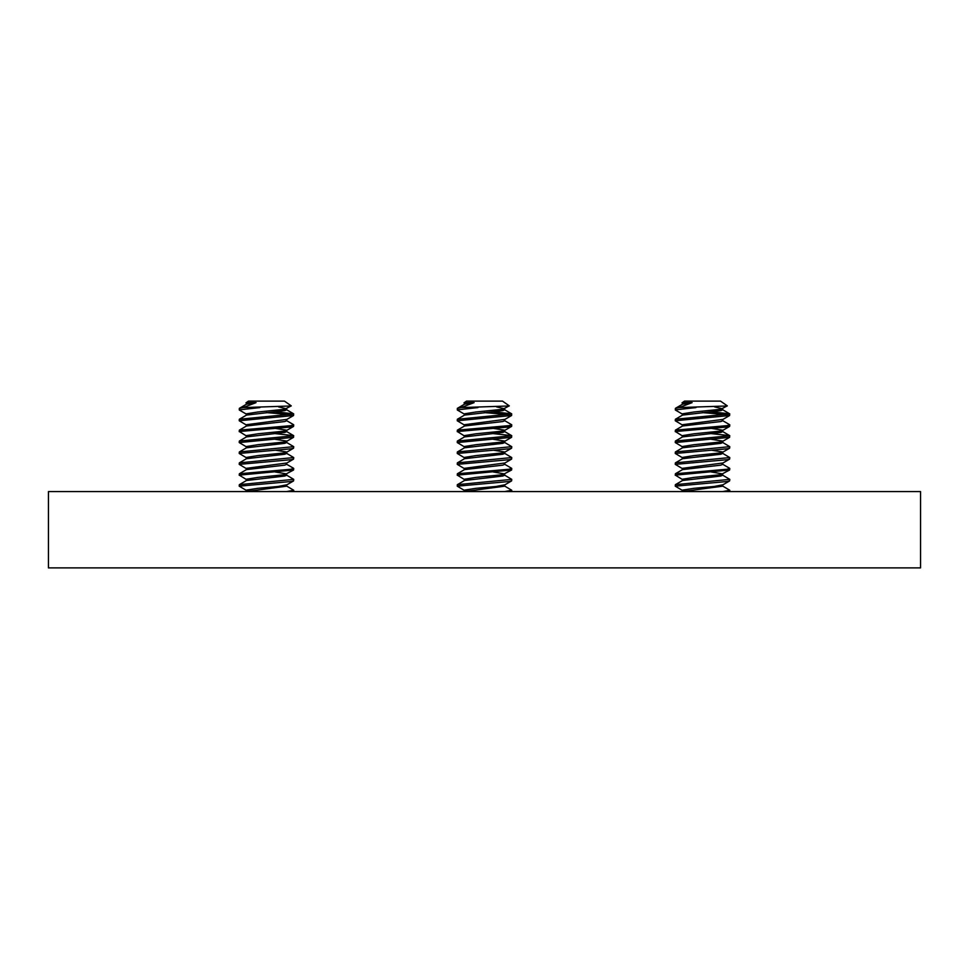 <?xml version="1.0" encoding="UTF-8"?>
<svg xmlns="http://www.w3.org/2000/svg" width="969" height="969" viewBox="0 0 969 969"><rect width="100%" height="100%" fill="white"/><g stroke="black" fill="none" stroke-linecap="round" stroke-linejoin="round"><path stroke-width="1.45" d="M920.55 567.895L920.55 491.586L48.45 491.586L48.45 567.895L920.55 567.895M682.576 403.31L682.019 402.862L684.538 401.105L720.512 401.105L727.295 405.854L720.766 409.281L693.913 412.007L682.418 413.824L682.358 415.204M683.436 403.286C681.643 403.056 681.51 402.838 683.024 402.632L692.108 402.632L679.112 407.586L727.271 405.963M714.601 406.883L722.474 408.761M722.692 408.506L722.692 409.863L720.766 410.638L682.539 415.095L675.369 419.274L675.272 420.764L682.576 425.112M722.511 420.546L729.681 424.725L727.174 425.633L675.405 430.151L682.539 425.997L720.766 421.539L722.692 420.764L722.692 419.407L682.418 424.725L682.358 426.106M711.294 428.371L722.632 430.175L720.766 431.084L693.913 433.809L682.418 435.626L682.358 437.007M722.692 430.309L722.692 431.665L720.766 432.44L682.539 436.898L675.369 441.077L675.272 442.567L682.576 446.915M711.294 439.272L722.632 441.077L720.766 441.985L693.913 444.71L682.418 446.527L682.358 447.908M722.692 441.21L722.692 442.567L720.766 443.342L682.539 447.799L675.369 451.978L675.272 453.468L682.576 457.816M711.294 450.173L722.632 451.978L720.766 452.886L693.913 455.612L682.418 457.429L682.358 458.809M722.692 452.232L722.692 453.468L720.766 454.243L682.539 458.7L675.369 462.879L675.272 464.369L682.576 468.717M722.511 464.151L729.681 468.33L727.174 469.238L675.405 473.756L682.539 469.602L720.766 465.144L722.692 464.369L722.692 463.012L682.418 468.33L682.358 469.711M711.294 471.976L722.692 473.914M729.778 468.463L729.621 470.013L720.766 474.689L693.913 477.414L682.418 479.231L682.358 480.612M722.692 474.035L722.692 475.27L720.766 476.045L682.539 480.503L675.369 484.682L675.272 486.172L682.576 490.52M682.237 491.586L722.692 486.172L722.692 484.815L714.02 486.499L693.913 488.315L682.418 490.132L682.358 491.513M683.024 402.632L682.358 404.303M692.108 402.632L682.539 404.194L675.369 408.373L675.429 410.057L682.576 414.211M702.525 412.612L727.646 414.659M711.21 411.813L729.645 413.799L729.621 415.507L675.272 420.764M729.778 413.957L675.405 419.25M722.511 485.953L729.778 490.266L722.547 491.586M722.511 475.052L729.778 479.364L729.621 480.915L727.174 481.496L675.272 486.172M729.778 479.364L675.405 484.657M729.621 470.013L675.369 475.137L682.576 479.619M722.511 453.25L729.778 457.562L729.621 459.112L727.174 459.694L675.272 464.369M729.778 457.562L675.405 462.855M722.511 442.348L729.778 446.661L729.621 448.211L727.174 448.792L675.272 453.468M729.778 446.661L675.405 451.954M711.21 433.615L729.645 435.602L729.621 437.31L675.272 442.567M729.778 435.759L675.405 441.052M729.778 424.858L729.621 426.408L727.174 426.99L675.369 431.532L682.576 436.014M675.405 473.756L675.272 475.27M675.405 430.151L675.272 431.665M695.996 407.586L675.272 409.863M679.112 407.586L675.405 408.349M464.551 403.31L463.994 402.862L466.513 401.105L502.487 401.105L509.27 405.854L502.741 409.281L475.888 412.007L464.393 413.824L464.333 415.204M465.411 403.286C463.618 403.056 463.485 402.838 464.999 402.632L474.083 402.632L461.087 407.586L509.246 405.963M496.576 406.883L504.449 408.761M504.667 408.506L504.667 409.863L502.741 410.638L464.514 415.095L457.344 419.274L457.247 420.764L464.551 425.112M504.486 420.546L511.656 424.725L509.149 425.633L457.38 430.151L464.514 425.997L502.741 421.539L504.667 420.764L504.667 419.407L464.393 424.725L464.333 426.106M493.269 428.371L504.607 430.175L502.741 431.084L475.888 433.809L464.393 435.626L464.333 437.007M504.667 430.309L504.667 431.665L502.741 432.44L464.514 436.898L457.344 441.077L457.247 442.567L464.551 446.915M493.269 439.272L504.607 441.077L502.741 441.985L475.888 444.71L464.393 446.527L464.333 447.908M504.667 441.21L504.667 442.567L502.741 443.342L464.514 447.799L457.344 451.978L457.247 453.468L464.551 457.816M493.269 450.173L504.607 451.978L502.741 452.886L475.888 455.612L464.393 457.429L464.333 458.809M504.667 452.232L504.667 453.468L502.741 454.243L464.514 458.7L457.344 462.879L457.247 464.369L464.551 468.717M504.486 464.151L511.656 468.33L509.149 469.238L457.38 473.756L464.514 469.602L502.741 465.144L504.667 464.369L504.667 463.012L464.393 468.33L464.333 469.711M493.269 471.976L504.667 473.914M511.753 468.463L511.596 470.013L502.741 474.689L475.888 477.414L464.393 479.231L464.333 480.612M504.667 474.035L504.667 475.27L502.741 476.045L464.514 480.503L457.344 484.682L457.247 486.172L464.551 490.52M464.212 491.586L504.667 486.172L504.667 484.815L495.995 486.499L475.888 488.315L464.393 490.132L464.333 491.513M464.999 402.632L464.333 404.303M474.083 402.632L464.514 404.194L457.344 408.373L457.404 410.057L464.551 414.211M484.5 412.612L509.621 414.659M493.185 411.813L511.62 413.799L511.596 415.507L457.247 420.764M511.753 413.957L457.38 419.25M504.486 485.953L511.753 490.266L504.522 491.586M504.486 475.052L511.753 479.364L511.596 480.915L509.149 481.496L457.247 486.172M511.753 479.364L457.38 484.657M511.596 470.013L457.344 475.137L464.551 479.619M504.486 453.25L511.753 457.562L511.596 459.112L509.149 459.694L457.247 464.369M511.753 457.562L457.38 462.855M504.486 442.348L511.753 446.661L511.596 448.211L509.149 448.792L457.247 453.468M511.753 446.661L457.38 451.954M493.185 433.615L511.62 435.602L511.596 437.31L457.247 442.567M511.753 435.759L457.38 441.052M511.753 424.858L511.596 426.408L509.149 426.99L457.344 431.532L464.551 436.014M457.38 473.756L457.247 475.27M457.38 430.151L457.247 431.665M477.971 407.586L457.247 409.863M461.087 407.586L457.38 408.349M246.526 403.31L245.969 402.862L248.488 401.105L284.462 401.105L291.245 405.854L284.716 409.281L257.863 412.007L246.368 413.824L246.308 415.204M247.386 403.286C245.593 403.056 245.46 402.838 246.974 402.632L256.058 402.632L243.062 407.586L291.221 405.963M278.551 406.883L286.424 408.761M286.642 408.506L286.642 409.863L284.716 410.638L246.489 415.095L239.319 419.274L239.222 420.764L246.526 425.112M286.461 420.546L293.631 424.725L291.124 425.633L239.355 430.151L246.489 425.997L284.716 421.539L286.642 420.764L286.642 419.407L246.368 424.725L246.308 426.106M275.244 428.371L286.582 430.175L284.716 431.084L257.863 433.809L246.368 435.626L246.308 437.007M286.642 430.309L286.642 431.665L284.716 432.44L246.489 436.898L239.319 441.077L239.222 442.567L246.526 446.915M275.244 439.272L286.582 441.077L284.716 441.985L257.863 444.71L246.368 446.527L246.308 447.908M286.642 441.21L286.642 442.567L284.716 443.342L246.489 447.799L239.319 451.978L239.222 453.468L246.526 457.816M275.244 450.173L286.582 451.978L284.716 452.886L257.863 455.612L246.368 457.429L246.308 458.809M286.642 452.232L286.642 453.468L284.716 454.243L246.489 458.7L239.319 462.879L239.222 464.369L246.526 468.717M286.461 464.151L293.631 468.33L291.124 469.238L239.355 473.756L246.489 469.602L284.716 465.144L286.642 464.369L286.642 463.012L246.368 468.33L246.308 469.711M275.244 471.976L286.642 473.914M293.728 468.463L293.571 470.013L284.716 474.689L257.863 477.414L246.368 479.231L246.308 480.612M286.642 474.035L286.642 475.27L284.716 476.045L246.489 480.503L239.319 484.682L239.222 486.172L246.526 490.52M246.187 491.586L286.642 486.172L286.642 484.815L277.97 486.499L257.863 488.315L246.368 490.132L246.308 491.513M246.974 402.632L246.308 404.303M256.058 402.632L246.489 404.194L239.319 408.373L239.379 410.057L246.526 414.211M266.475 412.612L291.596 414.659M275.16 411.813L293.595 413.799L293.571 415.507L239.222 420.764M293.728 413.957L239.355 419.25M286.461 485.953L293.728 490.266L286.497 491.586M286.461 475.052L293.728 479.364L293.571 480.915L291.124 481.496L239.222 486.172M293.728 479.364L239.355 484.657M293.571 470.013L239.319 475.137L246.526 479.619M286.461 453.25L293.728 457.562L293.571 459.112L291.124 459.694L239.222 464.369M293.728 457.562L239.355 462.855M286.461 442.348L293.728 446.661L293.571 448.211L291.124 448.792L239.222 453.468M293.728 446.661L239.355 451.954M275.16 433.615L293.595 435.602L293.571 437.31L239.222 442.567M293.728 435.759L239.355 441.052M293.728 424.858L293.571 426.408L291.124 426.99L239.319 431.532L246.526 436.014M239.355 473.756L239.222 475.27M239.355 430.151L239.222 431.665M259.946 407.586L239.222 409.863M243.062 407.586L239.355 408.349M729.778 491.586L729.778 490.266M722.474 419.662L729.621 415.507M722.474 430.563L729.621 426.408M722.474 441.464L729.621 437.31M722.474 452.366L729.621 448.211M722.474 463.267L729.621 459.112M722.474 485.069L729.621 480.915M729.645 413.799L722.511 409.645M729.645 435.602L722.511 431.447M511.753 491.586L511.753 490.266M504.449 419.662L511.596 415.507M504.449 430.563L511.596 426.408M504.449 441.464L511.596 437.31M504.449 452.366L511.596 448.211M504.449 463.267L511.596 459.112M504.449 485.069L511.596 480.915M511.62 413.799L504.486 409.645M511.62 435.602L504.486 431.447M293.728 491.586L293.728 490.266M286.424 419.662L293.571 415.507M286.424 430.563L293.571 426.408M286.424 441.464L293.571 437.31M286.424 452.366L293.571 448.211M286.424 463.267L293.571 459.112M286.424 485.069L293.571 480.915M293.595 413.799L286.461 409.645M293.595 435.602L286.461 431.447"/></g></svg>
